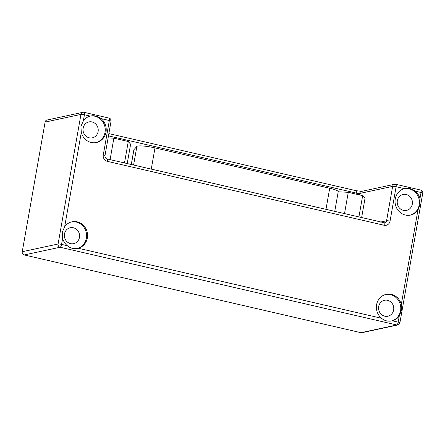 <?xml version="1.0" encoding="UTF-8"?>
<svg xmlns="http://www.w3.org/2000/svg" width="445" height="445" viewBox="0 0 445 445"><rect width="100%" height="100%" fill="white"/><g stroke="black" fill="none" stroke-linecap="round" stroke-linejoin="round"><path stroke-width="0.67" d="M410.09 215.174A13.578 12.644 77.9 0 0 419.223 204.889A13.578 12.644 77.9 0 0 404.388 188.647L396.111 186.733L390.043 221.126A2.715 0.395 -170 0 0 386.583 220.759L392.646 186.366L359.71 193.447L359.454 194.899M397.335 200.701A8.149 7.587 77.9 0 0 406.53 210.396A8.149 7.587 77.9 0 0 412.298 204.155A8.149 7.587 77.9 0 0 403.103 194.465A8.149 7.587 77.9 0 0 397.335 200.701M391.422 320.995A13.578 12.644 77.9 0 0 400.567 310.716A13.578 12.644 77.9 0 0 385.726 294.468M378.678 306.522A8.149 7.587 77.9 0 0 387.873 316.217A8.149 7.587 77.9 0 0 393.641 309.981A8.149 7.587 77.9 0 0 384.447 300.286A8.149 7.587 77.9 0 0 378.678 306.522M77.23 248.444A13.578 12.644 77.9 0 0 86.374 238.158A13.578 12.644 77.9 0 0 71.539 221.91M64.486 233.97A8.149 7.587 77.9 0 0 73.681 243.66A8.149 7.587 77.9 0 0 79.449 237.424A8.149 7.587 77.9 0 0 70.254 227.734A8.149 7.587 77.9 0 0 64.486 233.97M95.903 142.617A13.578 12.644 77.9 0 0 105.031 132.337A13.578 12.644 77.9 0 0 90.196 116.089L84.411 114.754L83.326 120.895A13.578 12.644 -102.1 0 1 90.196 116.089C93.984 115.199 97.611 116.034 101.065 118.598A13.578 12.644 -102.1 0 1 105.999 132.132A13.578 12.644 -102.1 0 1 96.387 142.522A13.578 12.644 -102.1 0 1 81.296 132.426L64.67 226.716A13.578 12.644 -102.1 0 1 72.018 221.799A13.578 12.644 -102.1 0 1 87.342 237.953A13.578 12.644 -102.1 0 1 78.209 248.232L381.532 318.275C384.697 320.906 388.318 321.741 392.401 320.784L398.186 322.124L399.271 315.983L401.401 310.532L401.301 304.452L417.927 210.162L420.063 204.711L419.963 198.631L421.042 192.49L415.257 191.155A13.578 12.644 -102.1 0 1 419.963 198.631M83.148 128.149A8.149 7.587 77.9 0 0 92.338 137.839A8.149 7.587 77.9 0 0 98.106 131.603A8.149 7.587 77.9 0 0 88.917 121.913A8.149 7.587 77.9 0 0 83.148 128.149M417.927 210.162A13.578 12.644 -102.1 0 1 410.579 215.08A13.578 12.644 -102.1 0 1 395.255 198.926A13.578 12.644 -102.1 0 1 404.388 188.647C408.176 187.751 411.803 188.591 415.257 191.155M83.326 120.895L80.934 126.397L81.296 132.426M67.34 245.723A13.578 12.644 -102.1 0 1 62.634 238.247L61.555 244.388L67.34 245.723C70.505 248.349 74.131 249.189 78.209 248.232L77.725 248.349M64.67 226.716L62.278 232.223L62.634 238.247M399.271 315.983A13.578 12.644 -102.1 0 1 392.401 320.784L391.917 320.901M381.532 318.275A13.578 12.644 -102.1 0 1 376.598 304.747A13.578 12.644 -102.1 0 1 386.21 294.351A13.578 12.644 -102.1 0 1 401.301 304.452M45.106 122.091L22.25 251.725L58.089 244.021L80.951 114.387L45.106 122.091A2.715 2.531 -102.1 0 1 47.031 120.016L82.87 112.307A2.715 2.531 77.9 0 0 80.951 114.387A2.715 0.395 10 0 1 84.411 114.754A2.715 0.907 103 0 0 84.055 112.318A2.715 2.715 0 0 0 82.87 112.307A2.715 2.531 77.9 0 1 83.91 112.318A2.715 0.907 103 0 1 84.055 112.318L108.992 118.075A2.715 0.907 103 0 1 109.348 120.512L101.065 118.598M24.275 254.946L360.912 332.682L396.751 324.978L60.12 247.242L24.275 254.946A2.715 2.531 -102.1 0 1 22.25 251.725M397.791 324.983A2.715 2.715 0 0 0 399.894 322.803A2.715 0.395 10 0 0 398.186 322.124A2.715 0.907 103 0 1 396.751 324.978A2.715 2.531 77.9 0 0 397.791 324.983L361.946 332.693A2.715 2.531 -102.1 0 1 360.912 332.682M124.489 162.953L128.271 141.51L130.624 144.213L127.209 163.582M128.271 141.51L113.87 138.184L110.093 159.627M113.87 138.184L108.107 137.889M358.887 217.082L362.664 195.639L365.022 198.342L361.607 217.711M362.664 195.639L348.268 192.312L344.486 213.756M348.268 192.312L338.206 191.795M131.264 164.517L133.845 149.876A13.578 1.986 10 0 1 133.934 149.715L136.871 146.416A13.578 1.986 10 0 1 154.999 147.901L329.706 188.241A13.578 1.986 10 0 1 338.233 191.639L334.729 211.503M90.674 115.978L90.196 116.089M404.867 188.53L404.388 188.647M103.285 154.905L109.348 120.512A2.715 0.395 -170 0 1 111.05 121.19L104.987 155.583A2.715 0.395 -170 0 0 103.285 154.905A5.429 5.056 77.9 0 0 107.334 161.346L384.124 225.265A5.429 5.056 77.9 0 0 390.043 221.126M380.486 222.066L386.583 220.759A2.715 2.531 -102.1 0 1 384.658 222.834L106.978 158.91A2.715 0.907 103 0 1 107.334 161.346M356.067 194.115L356.25 193.08L108.469 135.859M133.934 149.715L131.32 164.533M133.583 165.056L136.871 146.416M325.963 209.478L329.706 188.241M154.999 147.901L151.256 169.133M58.089 244.021A2.715 2.531 77.9 0 0 60.12 247.242A2.715 0.907 -77 0 0 61.555 244.388A2.715 0.395 10 0 0 58.089 244.021M355.744 190.644A2.715 0.907 103 0 1 355.889 190.644A2.715 0.907 103 0 1 356.25 193.08A2.715 0.395 10 0 0 359.71 193.447A2.715 2.531 77.9 0 1 361.635 191.367L394.57 184.286A2.715 2.531 77.9 0 0 392.646 186.366A2.715 0.395 -170 0 1 396.111 186.733A2.715 0.907 -77 0 0 395.75 184.297L420.686 190.054A2.715 0.907 -77 0 1 421.042 192.49A2.715 0.395 10 0 1 422.75 193.169L399.894 322.803M108.847 118.075A2.715 0.907 103 0 1 108.992 118.075A2.715 2.715 0 0 1 111.05 121.19M395.605 184.297A2.715 2.531 77.9 0 0 394.57 184.286A2.715 2.715 0 0 1 395.75 184.297M106.833 158.91A2.715 0.907 103 0 1 106.978 158.91C106.583 159.054 104.814 157.942 104.987 155.583M384.124 225.265A2.715 0.907 -77 0 0 383.768 222.828M108.864 133.6L355.889 190.644L361.663 191.361M422.75 193.169A2.715 2.715 0 0 0 420.686 190.054"/></g></svg>
